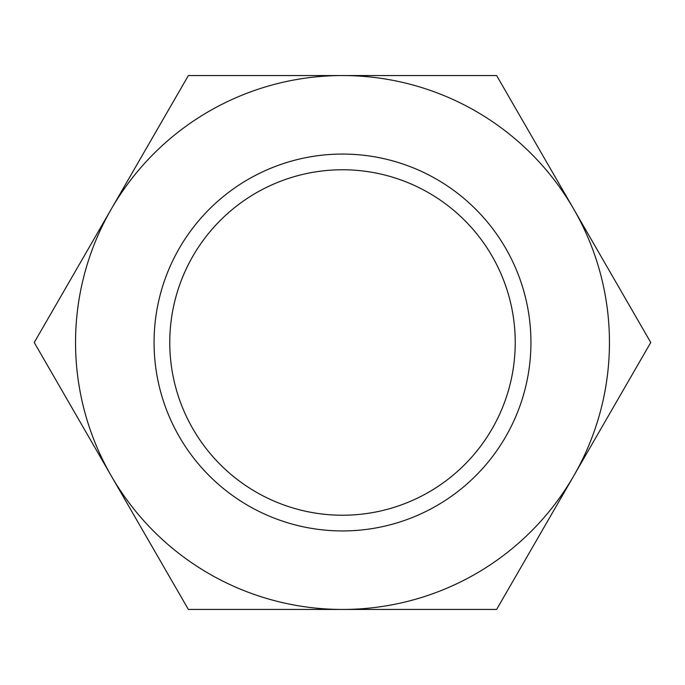 <?xml version="1.0" encoding="UTF-8"?>
<svg xmlns="http://www.w3.org/2000/svg" width="685" height="685" viewBox="0 0 685 685"><rect width="100%" height="100%" fill="white"/><g stroke="black" fill="none" stroke-linecap="round" stroke-linejoin="round"><path stroke-width="1.03" d="M169.769 342.5A172.731 172.731 0 0 0 342.5 515.231A172.731 172.731 0 0 0 515.231 342.5A172.731 172.731 0 0 0 342.5 169.769A172.731 172.731 0 0 0 169.769 342.5M154.065 342.5A188.435 188.435 0 0 0 342.5 530.935A188.435 188.435 0 0 0 530.935 342.5A188.435 188.435 0 0 0 342.5 154.065A188.435 188.435 0 0 0 154.065 342.5M650.75 342.5L496.625 75.547L342.5 75.547A266.953 266.953 0 0 0 111.312 475.972A266.953 266.953 0 0 0 342.5 609.453L496.625 609.453L573.688 475.972A266.953 266.953 0 0 0 342.5 75.547L188.375 75.547L34.25 342.5L188.375 609.453L342.5 609.453A266.953 266.953 0 0 0 573.688 475.972L650.75 342.5"/></g></svg>

